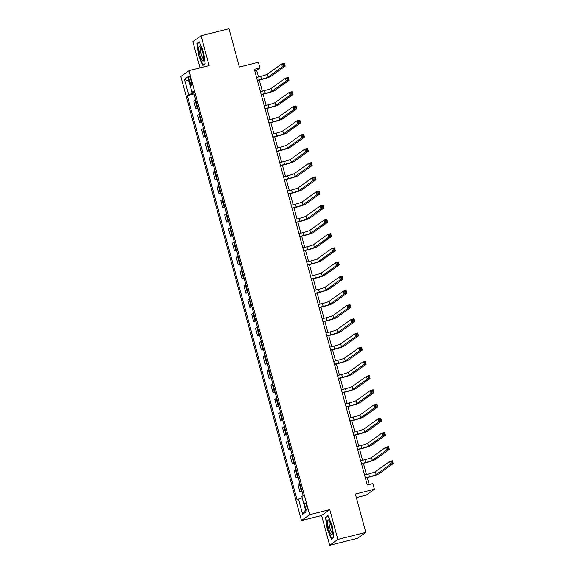 <?xml version="1.0" encoding="UTF-8"?>
<svg xmlns="http://www.w3.org/2000/svg" width="574" height="574" viewBox="0 0 574 574"><rect width="100%" height="100%" fill="white"/><g stroke="black" fill="none" stroke-linecap="round" stroke-linejoin="round"><path stroke-width="0.86" d="M306.616 506.01A3.781 0.811 -104.2 0 0 304.988 502.853A3.781 0.811 -104.2 0 0 305.203 507.029A3.781 0.811 -104.2 0 0 306.832 510.186A3.781 0.811 -104.2 0 0 306.616 506.01M356.375 497.615L366.255 495.125L374.42 489.256L372.878 483.581L367.288 484.994L254.354 69.325L259.943 67.911L258.4 62.236L239.387 67.029L228.976 28.7L201.015 35.753L192.85 41.615L199.982 67.868M329.698 545.3L357.659 538.247L365.825 532.385L337.864 539.438L329.763 509.626L309.637 514.706L301.472 520.568L321.598 515.488L329.698 545.3L337.864 539.438M309.637 514.706L188.989 70.645L180.824 76.507L301.472 520.568M189.176 79.872L189.851 82.369A3.659 0.789 -104.2 0 0 191.429 85.433A3.659 0.789 -104.2 0 0 191.221 81.386L190.539 78.889A3.659 0.789 -104.2 0 0 188.961 75.833A3.659 0.789 -104.2 0 0 189.176 79.872L190.704 79.485M193.797 92.959L188.602 94.667L187.268 95.628L297.117 499.94L302.182 497.751M188.602 94.667L184.441 79.334L187.834 76.894L192.003 92.227L193.538 92.019M298.451 498.978L302.62 514.311L306.021 511.872L301.852 496.539L303.187 495.577L193.338 91.273L192.003 92.227M374.42 489.256L355.406 494.056L365.825 532.385M188.989 70.645L209.115 65.565L201.015 35.753M258.444 76.966L256.635 70.286L259.943 67.911M369.175 484.513L367.281 477.546M366.442 474.468L363.421 463.347M362.589 460.269L359.568 449.155M358.728 446.07L355.708 434.956M354.876 431.878L351.855 420.764M351.015 417.678L347.995 406.564M347.162 403.486L344.142 392.365M343.302 389.287L340.282 378.173M339.442 375.095L336.421 363.973M335.589 360.895L332.568 349.781M331.729 346.696L328.708 335.582M327.876 332.504L324.855 321.39M324.016 318.305L320.995 307.19M320.163 304.112L317.142 292.991M316.303 289.913L313.282 278.799M312.443 275.721L309.422 264.6M308.59 261.522L305.569 250.407M304.729 247.322L301.709 236.208M300.876 233.13L297.856 222.009M297.016 218.931L293.996 207.817M293.163 204.739L290.143 193.617M289.303 190.539L286.283 179.425M285.443 176.347L282.43 165.226M281.59 162.148L278.569 151.034M277.73 147.948L274.709 136.834M273.877 133.756L270.856 122.635M270.017 119.557L266.996 108.443M266.164 105.365L263.143 94.244M262.304 91.166L259.283 80.051M254.741 70.767L256.635 70.286M187.268 95.628L194.055 93.914M195.712 100.02A4.721 0.387 164.8 0 0 195.153 100.299L193.818 101.254L195.827 108.637L197.915 108.113M301.859 490.698A4.721 0.387 164.8 0 0 301.3 490.978L299.965 491.94L302.053 491.409M299.965 491.94L297.956 484.556L299.291 483.595A4.721 0.387 164.8 0 1 299.858 483.315M298.006 476.506A4.721 0.387 164.8 0 0 297.44 476.786L296.105 477.74L298.2 477.216M296.105 477.74L294.103 470.357L295.438 469.403A4.721 0.387 164.8 0 1 295.997 469.123M294.146 462.307A4.721 0.387 164.8 0 0 293.587 462.587L292.252 463.548L294.34 463.017M292.252 463.548L290.243 456.165L291.578 455.204A4.721 0.387 164.8 0 1 292.144 454.924M290.293 448.107A4.721 0.387 164.8 0 0 289.727 448.394L288.392 449.349L290.48 448.825M288.392 449.349L286.39 441.966L287.725 441.011A4.721 0.387 164.8 0 1 288.284 440.732M286.433 433.915A4.721 0.387 164.8 0 0 285.874 434.195L284.539 435.157L286.627 434.626M284.539 435.157L282.53 427.774L283.865 426.812A4.721 0.387 164.8 0 1 284.424 426.532M282.573 419.716A4.721 0.387 164.8 0 0 282.013 419.996L280.679 420.957L282.767 420.433M280.679 420.957L278.677 413.574L280.012 412.62A4.721 0.387 164.8 0 1 280.571 412.333M278.72 405.524A4.721 0.387 164.8 0 0 278.16 405.804L276.819 406.758L278.914 406.234M276.819 406.758L274.817 399.382L276.151 398.421A4.721 0.387 164.8 0 1 276.711 398.141M274.86 391.325A4.721 0.387 164.8 0 0 274.3 391.604L272.966 392.566L275.054 392.035M272.966 392.566L270.957 385.183L272.291 384.221A4.721 0.387 164.8 0 1 272.858 383.941M271.007 377.132A4.721 0.387 164.8 0 0 270.44 377.412L269.106 378.366L271.201 377.843M269.106 378.366L267.104 370.983L268.438 370.029A4.721 0.387 164.8 0 1 268.998 369.749M267.147 362.933A4.721 0.387 164.8 0 0 266.587 363.213L265.253 364.174L267.341 363.643M265.253 364.174L263.244 356.791L264.578 355.83A4.721 0.387 164.8 0 1 265.145 355.55M263.294 348.734A4.721 0.387 164.8 0 0 262.727 349.021L261.392 349.975L263.488 349.451M261.392 349.975L259.391 342.592L260.725 341.638A4.721 0.387 164.8 0 1 261.285 341.358M259.434 334.542A4.721 0.387 164.8 0 0 258.874 334.821L257.539 335.783L259.627 335.252M257.539 335.783L255.53 328.4L256.865 327.438A4.721 0.387 164.8 0 1 257.425 327.158M255.573 320.342A4.721 0.387 164.8 0 0 255.014 320.622L253.679 321.584L255.767 321.06M253.679 321.584L251.677 314.2L253.012 313.246A4.721 0.387 164.8 0 1 253.572 312.959M251.721 306.15A4.721 0.387 164.8 0 0 251.161 306.43L249.826 307.384L251.914 306.86M249.826 307.384L247.817 300.008L249.152 299.047A4.721 0.387 164.8 0 1 249.712 298.767M247.86 291.951A4.721 0.387 164.8 0 0 247.301 292.231L245.966 293.192L248.054 292.661M245.966 293.192L243.957 285.809L245.292 284.848A4.721 0.387 164.8 0 1 245.859 284.568M244.007 277.759A4.721 0.387 164.8 0 0 243.441 278.038L242.106 278.993L244.201 278.469M242.106 278.993L240.104 271.61L241.439 270.655A4.721 0.387 164.8 0 1 241.998 270.376M240.147 263.559A4.721 0.387 164.8 0 0 239.588 263.839L238.253 264.801L240.341 264.27M238.253 264.801L236.244 257.417L237.579 256.456A4.721 0.387 164.8 0 1 238.145 256.176M236.294 249.36A4.721 0.387 164.8 0 0 235.727 249.64L234.393 250.601L236.488 250.077M234.393 250.601L232.391 243.218L233.726 242.264A4.721 0.387 164.8 0 1 234.285 241.984M232.434 235.168A4.721 0.387 164.8 0 0 231.874 235.448L230.54 236.409L232.628 235.878M230.54 236.409L228.531 229.026L229.865 228.065A4.721 0.387 164.8 0 1 230.425 227.785M228.574 220.968A4.721 0.387 164.8 0 0 228.014 221.248L226.68 222.21L228.768 221.679M226.68 222.21L224.678 214.827L226.013 213.865A4.721 0.387 164.8 0 1 226.572 213.585M224.721 206.776A4.721 0.387 164.8 0 0 224.161 207.056L222.827 208.01L224.915 207.487M222.827 208.01L220.818 200.635L222.152 199.673A4.721 0.387 164.8 0 1 222.712 199.393M220.861 192.577A4.721 0.387 164.8 0 0 220.301 192.857L218.967 193.818L221.055 193.287M218.967 193.818L216.958 186.435L218.292 185.474A4.721 0.387 164.8 0 1 218.859 185.194M217.008 178.378A4.721 0.387 164.8 0 0 216.441 178.665L215.107 179.619L217.202 179.095M215.107 179.619L213.105 172.236L214.439 171.282A4.721 0.387 164.8 0 1 214.999 171.002M213.148 164.186A4.721 0.387 164.8 0 0 212.588 164.465L211.254 165.427L213.341 164.896M211.254 165.427L209.245 158.044L210.579 157.082A4.721 0.387 164.8 0 1 211.146 156.802M209.295 149.986A4.721 0.387 164.8 0 0 208.728 150.266L207.393 151.227L209.488 150.704M207.393 151.227L205.392 143.844L206.726 142.89A4.721 0.387 164.8 0 1 207.286 142.603M205.435 135.794A4.721 0.387 164.8 0 0 204.875 136.074L203.54 137.035L205.628 136.504M203.54 137.035L201.531 129.652L202.866 128.691A4.721 0.387 164.8 0 1 203.426 128.411M201.574 121.595A4.721 0.387 164.8 0 0 201.015 121.875L199.68 122.836L201.768 122.305M199.68 122.836L197.678 115.453L199.013 114.491A4.721 0.387 164.8 0 1 199.573 114.212M197.721 107.403A4.721 0.387 164.8 0 0 197.162 107.682L195.827 108.637M189.025 81.271L184.441 79.334M302.62 514.311L305.49 509.92M198.561 55.499L202.773 65.572L205.227 63.807L203.483 51.969L199.271 41.888L196.817 43.653L198.877 55.42M329.763 509.626L321.598 515.488M333.903 537.4L332.152 525.554L327.948 515.481L325.487 517.246L327.237 529.085L331.442 539.165L333.903 537.4M197.915 43.38L196.817 43.653M326.584 516.966L325.487 517.246M257.331 80.288L261.471 79.241A5.905 0.488 164.8 0 0 268.166 77.038L282.386 66.828L281.612 63.987L284.41 63.284L285.178 66.118L270.957 76.335A8.854 0.732 -15.2 0 1 260.919 79.635L257.396 80.525M256.556 77.447L260.696 76.399A5.905 0.488 164.8 0 0 267.391 74.197L281.612 63.987L282.968 64.417L283.276 65.558L284.395 65.271L284.087 64.137L282.968 64.417M284.395 65.271L285.178 66.118L282.386 66.828L283.276 65.558M284.087 64.137L284.41 63.284M261.184 94.48L265.324 93.44A5.905 0.488 164.8 0 0 272.019 91.237L286.239 81.02L285.472 78.186L288.263 77.476L289.038 80.317L274.817 90.527A8.854 0.732 -15.2 0 1 264.772 93.835L261.249 94.724M260.417 91.639L264.557 90.599A5.905 0.488 164.8 0 0 271.251 88.396L285.472 78.186L286.828 78.616L287.136 79.75L288.256 79.47L287.947 78.337L286.828 78.616M288.256 79.47L289.038 80.317L286.239 81.02L287.136 79.75M287.947 78.337L288.263 77.476M265.044 108.68L269.184 107.632A5.905 0.488 164.8 0 0 275.879 105.429L290.1 95.219L289.325 92.378L292.123 91.675L292.898 94.516L278.67 104.726A8.854 0.732 -15.2 0 1 268.632 108.027L265.109 108.917M264.27 105.838L268.41 104.798A5.905 0.488 164.8 0 0 275.104 102.595L289.325 92.378L290.688 92.816L290.996 93.949L292.109 93.67L291.8 92.529L290.688 92.816M292.109 93.67L292.898 94.516L290.1 95.219L290.996 93.949M291.8 92.529L292.123 91.675M268.897 122.872L273.037 121.832A5.905 0.488 164.8 0 0 279.732 119.629L293.953 109.412L293.185 106.577L295.983 105.867L296.751 108.708L282.53 118.926A8.854 0.732 -15.2 0 1 272.485 122.226L268.962 123.116M268.13 120.038L272.27 118.99A5.905 0.488 164.8 0 0 278.964 116.787L293.185 106.577L294.541 107.008L294.849 108.142L295.969 107.862L295.66 106.728L294.541 107.008M295.969 107.862L296.751 108.708L293.953 109.412L294.849 108.142M295.66 106.728L295.983 105.867M272.758 137.071L276.898 136.024A5.905 0.488 164.8 0 0 283.592 133.821L297.813 123.611L297.045 120.77L299.836 120.066L300.611 122.908L286.39 133.118A8.854 0.732 -15.2 0 1 276.345 136.425L272.822 137.308M271.983 134.23L276.123 133.19A5.905 0.488 164.8 0 0 282.817 130.987L297.045 120.77L298.401 121.207L298.71 122.341L299.829 122.061L299.52 120.92L298.401 121.207M299.829 122.061L300.611 122.908L297.813 123.611L298.71 122.341M299.52 120.92L299.836 120.066M203.698 59.553A7.677 1.65 -104.2 0 0 202.629 52.471A7.677 1.65 -104.2 0 0 200.118 46.638A7.677 1.65 -104.2 0 0 198.791 47.8A7.677 1.65 -104.2 0 0 200.742 57.594A7.677 1.65 -104.2 0 0 203.591 60.406A7.677 1.65 -104.2 0 0 203.698 59.553M200.871 47.778A5.812 1.248 -104.2 0 0 200.843 47.785A5.812 1.248 -104.2 0 0 200.405 48.969A5.812 1.248 -104.2 0 0 201.539 55.398A5.812 1.248 -104.2 0 0 203.684 59.05A5.812 1.248 -104.2 0 0 203.713 59.043M205.191 63.535L202.938 65.149L198.862 55.384L197.169 43.911L199.436 42.282M203.591 64.984L202.938 65.149M328.486 528.295A7.677 1.65 -104.2 0 0 332.26 533.992A7.677 1.65 -104.2 0 0 331.349 526.236A7.677 1.65 -104.2 0 0 328.787 520.231A7.677 1.65 -104.2 0 0 328.486 528.295M329.541 521.364A5.812 1.248 -104.2 0 0 329.512 521.371A5.812 1.248 -104.2 0 0 329.849 527.786A5.812 1.248 -104.2 0 0 332.36 532.643A5.812 1.248 -104.2 0 0 332.382 532.636M333.86 537.12L331.614 538.735L327.532 528.977L325.838 517.504L328.113 515.868M332.26 538.577L331.614 538.735M276.611 151.271L280.751 150.223A5.905 0.488 164.8 0 0 287.452 148.02L301.673 137.81L300.898 134.969L303.696 134.266L304.464 137.1L290.243 147.317A8.854 0.732 -15.2 0 1 280.205 150.618L276.682 151.507M275.843 148.429L279.983 147.382A5.905 0.488 164.8 0 0 286.677 145.179L300.898 134.969L302.254 135.399L302.563 136.54L303.682 136.253L303.373 135.12L302.254 135.399M303.682 136.253L304.464 137.1L301.673 137.81L302.563 136.54M303.373 135.12L303.696 134.266M280.471 165.463L284.611 164.422A5.905 0.488 164.8 0 0 291.305 162.22L305.526 152.002L304.758 149.161L307.549 148.458L308.324 151.299L294.103 161.509A8.854 0.732 -15.2 0 1 284.058 164.817L280.535 165.707M279.703 162.621L283.836 161.581A5.905 0.488 164.8 0 0 290.537 159.378L304.758 149.161L306.114 149.599L306.423 150.732L307.542 150.453L307.233 149.319L306.114 149.599M307.542 150.453L308.324 151.299L305.526 152.002L306.423 150.732M307.233 149.319L307.549 148.458M284.331 179.662L288.471 178.614A5.905 0.488 164.8 0 0 295.165 176.412L309.386 166.202L308.611 163.36L311.409 162.657L312.177 165.491L297.956 175.709A8.854 0.732 -15.2 0 1 287.918 179.009L284.395 179.899M283.556 176.821L287.696 175.773A5.905 0.488 164.8 0 0 294.39 173.57L308.611 163.36L309.967 163.791L310.276 164.932L311.395 164.645L311.086 163.511L309.967 163.791M311.395 164.645L312.177 165.491L309.386 166.202L310.276 164.932M311.086 163.511L311.409 162.657M288.184 193.854L292.324 192.814A5.905 0.488 164.8 0 0 299.018 190.611L313.239 180.394L312.471 177.56L315.262 176.849L316.037 179.691L301.816 189.901A8.854 0.732 -15.2 0 1 291.771 193.208L288.248 194.098M287.416 191.02L291.556 189.972A5.905 0.488 164.8 0 0 298.25 187.77L312.471 177.56L313.827 177.99L314.136 179.124L315.255 178.844L314.947 177.71L313.827 177.99M315.255 178.844L316.037 179.691L313.239 180.394L314.136 179.124M314.947 177.71L315.262 176.849M292.044 208.053L296.184 207.006A5.905 0.488 164.8 0 0 302.878 204.803L317.099 194.593L316.324 191.752L319.122 191.049L319.897 193.89L305.669 204.1A8.854 0.732 -15.2 0 1 295.632 207.401L292.109 208.29M291.269 205.212L295.409 204.172A5.905 0.488 164.8 0 0 302.103 201.969L316.324 191.752L317.68 192.19L317.989 193.323L319.108 193.043L318.8 191.903L317.68 192.19M319.108 193.043L319.897 193.89L317.099 194.593L317.989 193.323M318.8 191.903L319.122 191.049M295.897 222.246L300.037 221.205A5.905 0.488 164.8 0 0 306.731 219.003L320.952 208.785L320.184 205.951L322.983 205.241L323.75 208.082L309.529 218.299A8.854 0.732 -15.2 0 1 299.484 221.6L295.962 222.49M295.129 219.412L299.269 218.364A5.905 0.488 164.8 0 0 305.964 216.161L320.184 205.951L321.54 206.382L321.849 207.523L322.968 207.236L322.66 206.102L321.54 206.382M322.968 207.236L323.75 208.082L320.952 208.785L321.849 207.523M322.66 206.102L322.983 205.241M299.757 236.445L303.897 235.397A5.905 0.488 164.8 0 0 310.591 233.195L324.812 222.985L324.037 220.143L326.836 219.44L327.611 222.282L313.39 232.492A8.854 0.732 -15.2 0 1 303.345 235.799L299.822 236.682M298.982 233.604L303.122 232.563A5.905 0.488 164.8 0 0 309.817 230.361L324.037 220.143L325.401 220.581L325.709 221.715L326.821 221.435L326.513 220.294L325.401 220.581M326.821 221.435L327.611 222.282L324.812 222.985L325.709 221.715M326.513 220.294L326.836 219.44M303.61 250.644L307.75 249.597A5.905 0.488 164.8 0 0 314.444 247.394L328.672 237.184L327.898 234.343L330.696 233.64L331.463 236.474L317.243 246.691A8.854 0.732 -15.2 0 1 307.205 249.991L303.682 250.881M302.842 247.803L306.982 246.755A5.905 0.488 164.8 0 0 313.677 244.553L327.898 234.343L329.254 234.773L329.562 235.914L330.681 235.627L330.373 234.493L329.254 234.773M330.681 235.627L331.463 236.474L328.672 237.184L329.562 235.914M330.373 234.493L330.696 233.64M307.47 264.836L311.61 263.796A5.905 0.488 164.8 0 0 318.305 261.593L332.525 251.376L331.758 248.535L334.549 247.832L335.324 250.673L321.103 260.883A8.854 0.732 -15.2 0 1 311.058 264.191L307.535 265.08M306.703 261.995L310.835 260.955A5.905 0.488 164.8 0 0 317.537 258.752L331.758 248.535L333.114 248.972L333.422 250.106L334.542 249.826L334.233 248.693L333.114 248.972M334.542 249.826L335.324 250.673L332.525 251.376L333.422 250.106M334.233 248.693L334.549 247.832M311.33 279.036L315.47 277.988A5.905 0.488 164.8 0 0 322.165 275.785L336.386 265.575L335.611 262.734L338.409 262.031L339.177 264.865L324.956 275.082A8.854 0.732 -15.2 0 1 314.918 278.383L311.395 279.273M310.556 276.194L314.696 275.147A5.905 0.488 164.8 0 0 321.39 272.944L335.611 262.734L336.967 263.172L337.275 264.305L338.395 264.018L338.086 262.885L336.967 263.172M338.395 264.018L339.177 264.865L336.386 265.575L337.275 264.305M338.086 262.885L338.409 262.031M315.183 293.228L319.323 292.188A5.905 0.488 164.8 0 0 326.018 289.985L340.238 279.768L339.471 276.933L342.262 276.223L343.037 279.064L328.816 289.274A8.854 0.732 -15.2 0 1 318.771 292.582L315.248 293.472M314.416 290.394L318.556 289.346A5.905 0.488 164.8 0 0 325.25 287.144L339.471 276.933L340.827 277.364L341.135 278.498L342.255 278.218L341.946 277.084L340.827 277.364M342.255 278.218L343.037 279.064L340.238 279.768L341.135 278.498M341.946 277.084L342.262 276.223M319.044 307.427L323.184 306.38A5.905 0.488 164.8 0 0 329.878 304.177L344.099 293.967L343.324 291.126L346.122 290.422L346.89 293.264L332.669 303.474A8.854 0.732 -15.2 0 1 322.631 306.781L319.108 307.664M318.269 304.586L322.409 303.546A5.905 0.488 164.8 0 0 329.103 301.343L343.324 291.126L344.68 291.563L344.988 292.697L346.108 292.417L345.799 291.276L344.68 291.563M346.108 292.417L346.89 293.264L344.099 293.967L344.988 292.697M345.799 291.276L346.122 290.422M322.897 321.619L327.037 320.579A5.905 0.488 164.8 0 0 333.731 318.376L347.952 308.159L347.184 305.325L349.982 304.615L350.75 307.456L336.529 317.673A8.854 0.732 -15.2 0 1 326.484 320.974L322.961 321.863M322.129 318.785L326.269 317.738A5.905 0.488 164.8 0 0 332.963 315.535L347.184 305.325L348.54 305.755L348.849 306.896L349.968 306.609L349.659 305.476L348.54 305.755M349.968 306.609L350.75 307.456L347.952 308.159L348.849 306.896M349.659 305.476L349.982 304.615M326.757 335.819L330.897 334.771A5.905 0.488 164.8 0 0 337.591 332.568L351.812 322.358L351.037 319.517L353.835 318.814L354.61 321.655L340.389 331.865A8.854 0.732 -15.2 0 1 330.344 335.173L326.821 336.063M325.982 332.977L330.122 331.937A5.905 0.488 164.8 0 0 336.816 329.734L351.037 319.517L352.4 319.955L352.709 321.088L353.821 320.809L353.512 319.675L352.4 319.955M353.821 320.809L354.61 321.655L351.812 322.358L352.709 321.088M353.512 319.675L353.835 318.814M330.61 350.018L334.75 348.97A5.905 0.488 164.8 0 0 341.444 346.768L355.672 336.558L354.897 333.716L357.695 333.013L358.463 335.847L344.242 346.065A8.854 0.732 -15.2 0 1 334.197 349.365L330.681 350.255M329.842 347.177L333.982 346.129A5.905 0.488 164.8 0 0 340.676 343.926L354.897 333.716L356.253 334.147L356.562 335.288L357.681 335.001L357.372 333.867L356.253 334.147M357.681 335.001L358.463 335.847L355.672 336.558L356.562 335.288M357.372 333.867L357.695 333.013M334.47 364.21L338.61 363.17A5.905 0.488 164.8 0 0 345.304 360.967L359.525 350.75L358.757 347.909L361.548 347.205L362.323 350.047L348.102 360.257A8.854 0.732 -15.2 0 1 338.057 363.564L334.534 364.454M333.695 361.369L337.835 360.329A5.905 0.488 164.8 0 0 344.536 358.126L358.757 347.909L360.113 348.346L360.422 349.48L361.541 349.2L361.233 348.066L360.113 348.346M361.541 349.2L362.323 350.047L359.525 350.75L360.422 349.48M361.233 348.066L361.548 347.205M338.33 378.409L342.47 377.362A5.905 0.488 164.8 0 0 349.164 375.159L363.385 364.949L362.61 362.108L365.408 361.405L366.176 364.239L351.955 374.456A8.854 0.732 -15.2 0 1 341.917 377.757L338.395 378.646M337.555 375.568L341.695 374.521A5.905 0.488 164.8 0 0 348.389 372.318L362.61 362.108L363.966 362.546L364.275 363.679L365.394 363.399L365.086 362.259L363.966 362.546M365.394 363.399L366.176 364.239L363.385 364.949L364.275 363.679M365.086 362.259L365.408 361.405M342.183 392.602L346.323 391.561A5.905 0.488 164.8 0 0 353.017 389.359L367.238 379.141L366.47 376.307L369.261 375.597L370.036 378.438L355.815 388.648A8.854 0.732 -15.2 0 1 345.77 391.956L342.248 392.846M341.415 389.768L345.555 388.72A5.905 0.488 164.8 0 0 352.249 386.517L366.47 376.307L367.826 376.738L368.135 377.871L369.254 377.592L368.946 376.458L367.826 376.738M369.254 377.592L370.036 378.438L367.238 379.141L368.135 377.871M368.946 376.458L369.261 375.597M346.043 406.801L350.183 405.753A5.905 0.488 164.8 0 0 356.877 403.551L371.098 393.341L370.323 390.499L373.122 389.796L373.889 392.638L359.668 402.848A8.854 0.732 -15.2 0 1 349.631 406.155L346.108 407.038M345.268 403.96L349.408 402.919A5.905 0.488 164.8 0 0 356.102 400.717L370.323 390.499L371.679 390.937L371.988 392.071L373.107 391.791L372.799 390.65L371.679 390.937M373.107 391.791L373.889 392.638L371.098 393.341L371.988 392.071M372.799 390.65L373.122 389.796M349.896 420.993L354.036 419.953A5.905 0.488 164.8 0 0 360.73 417.75L374.951 407.533L374.183 404.699L376.982 403.988L377.749 406.83L363.529 417.047A8.854 0.732 -15.2 0 1 353.484 420.347L349.961 421.237M349.128 418.159L353.268 417.111A5.905 0.488 164.8 0 0 359.963 414.909L374.183 404.699L375.539 405.129L375.848 406.27L376.967 405.983L376.659 404.849L375.539 405.129M376.967 405.983L377.749 406.83L374.951 407.533L375.848 406.27M376.659 404.849L376.982 403.988M353.756 435.192L357.896 434.152A5.905 0.488 164.8 0 0 364.59 431.949L378.811 421.732L378.036 418.891L380.835 418.188L381.61 421.029L367.389 431.239A8.854 0.732 -15.2 0 1 357.344 434.547L353.821 435.436M352.981 432.351L357.121 431.311A5.905 0.488 164.8 0 0 363.816 429.108L378.036 418.891L379.4 419.329L379.708 420.462L380.82 420.182L380.512 419.049L379.4 419.329M380.82 420.182L381.61 421.029L378.811 421.732L379.708 420.462M380.512 419.049L380.835 418.188M357.609 449.392L361.749 448.344A5.905 0.488 164.8 0 0 368.443 446.142L382.671 435.931L381.897 433.09L384.695 432.387L385.463 435.221L371.242 445.438A8.854 0.732 -15.2 0 1 361.197 448.739L357.681 449.629M356.841 446.55L360.981 445.503A5.905 0.488 164.8 0 0 367.676 443.3L381.897 433.09L383.253 433.521L383.561 434.661L384.68 434.375L384.372 433.241L383.253 433.521M384.68 434.375L385.463 435.221L382.671 435.931L383.561 434.661M384.372 433.241L384.695 432.387M361.469 463.584L365.609 462.544A5.905 0.488 164.8 0 0 372.304 460.341L386.524 450.124L385.757 447.289L388.548 446.579L389.323 449.42L375.102 459.631A8.854 0.732 -15.2 0 1 365.057 462.938L361.534 463.828M360.694 460.743L364.834 459.702A5.905 0.488 164.8 0 0 371.529 457.5L385.757 447.289L387.113 447.72L387.421 448.854L388.541 448.574L388.232 447.44L387.113 447.72M388.541 448.574L389.323 449.42L386.524 450.124L387.421 448.854M388.232 447.44L388.548 446.579M365.329 477.783L369.462 476.736A5.905 0.488 164.8 0 0 376.164 474.533L390.385 464.323L389.61 461.482L392.408 460.779L393.176 463.62L378.955 473.83A8.854 0.732 -15.2 0 1 368.917 477.13L365.394 478.02M364.555 474.942L368.695 473.902A5.905 0.488 164.8 0 0 375.389 471.699L389.61 461.482L390.966 461.919L391.274 463.053L392.394 462.773L392.085 461.632L390.966 461.919M392.394 462.773L393.176 463.62L390.385 464.323L391.274 463.053M392.085 461.632L392.408 460.779M197.162 107.682L195.153 100.299M201.015 121.875L199.013 114.491M204.875 136.074L202.866 128.691M208.728 150.266L206.726 142.89M212.588 164.465L210.579 157.082M216.441 178.665L214.439 171.282M220.301 192.857L218.292 185.474M224.161 207.056L222.152 199.673M228.014 221.248L226.013 213.865M231.874 235.448L229.865 228.065M235.727 249.64L233.726 242.264M239.588 263.839L237.579 256.456M243.441 278.038L241.439 270.655M247.301 292.231L245.292 284.848M251.161 306.43L249.152 299.047M255.014 320.622L253.012 313.246M258.874 334.821L256.865 327.438M262.727 349.021L260.725 341.638M266.587 363.213L264.578 355.83M270.44 377.412L268.438 370.029M274.3 391.604L272.291 384.221M278.16 405.804L276.151 398.421M282.013 419.996L280.012 412.62M285.874 434.195L283.865 426.812M289.727 448.394L287.725 441.011M293.587 462.587L291.578 455.204M297.44 476.786L295.438 469.403M301.3 490.978L299.291 483.595M191.372 81.989L189.851 82.369M260.696 76.399L261.471 79.241M267.391 74.197L268.166 77.038M264.557 90.599L265.324 93.44M271.251 88.396L272.019 91.237M268.41 104.798L269.184 107.632M275.104 102.595L275.879 105.429M272.27 118.99L273.037 121.832M278.964 116.787L279.732 119.629M276.123 133.19L276.898 136.024M282.817 130.987L283.592 133.821M279.983 147.382L280.751 150.223M286.677 145.179L287.452 148.02M283.836 161.581L284.611 164.422M290.537 159.378L291.305 162.22M287.696 175.773L288.471 178.614M294.39 173.57L295.165 176.412M291.556 189.972L292.324 192.814M298.25 187.77L299.018 190.611M295.409 204.172L296.184 207.006M302.103 201.969L302.878 204.803M299.269 218.364L300.037 221.205M305.964 216.161L306.731 219.003M303.122 232.563L303.897 235.397M309.817 230.361L310.591 233.195M306.982 246.755L307.75 249.597M313.677 244.553L314.444 247.394M310.835 260.955L311.61 263.796M317.537 258.752L318.305 261.593M314.696 275.147L315.47 277.988M321.39 272.944L322.165 275.785M318.556 289.346L319.323 292.188M325.25 287.144L326.018 289.985M322.409 303.546L323.184 306.38M329.103 301.343L329.878 304.177M326.269 317.738L327.037 320.579M332.963 315.535L333.731 318.376M330.122 331.937L330.897 334.771M336.816 329.734L337.591 332.568M333.982 346.129L334.75 348.97M340.676 343.926L341.444 346.768M337.835 360.329L338.61 363.17M344.536 358.126L345.304 360.967M341.695 374.521L342.47 377.362M348.389 372.318L349.164 375.159M345.555 388.72L346.323 391.561M352.249 386.517L353.017 389.359M349.408 402.919L350.183 405.753M356.102 400.717L356.877 403.551M353.268 417.111L354.036 419.953M359.963 414.909L360.73 417.75M357.121 431.311L357.896 434.152M363.816 429.108L364.59 431.949M360.981 445.503L361.749 448.344M367.676 443.3L368.443 446.142M364.834 459.702L365.609 462.544M371.529 457.5L372.304 460.341M368.695 473.902L369.462 476.736M375.389 471.699L376.164 474.533"/></g></svg>
